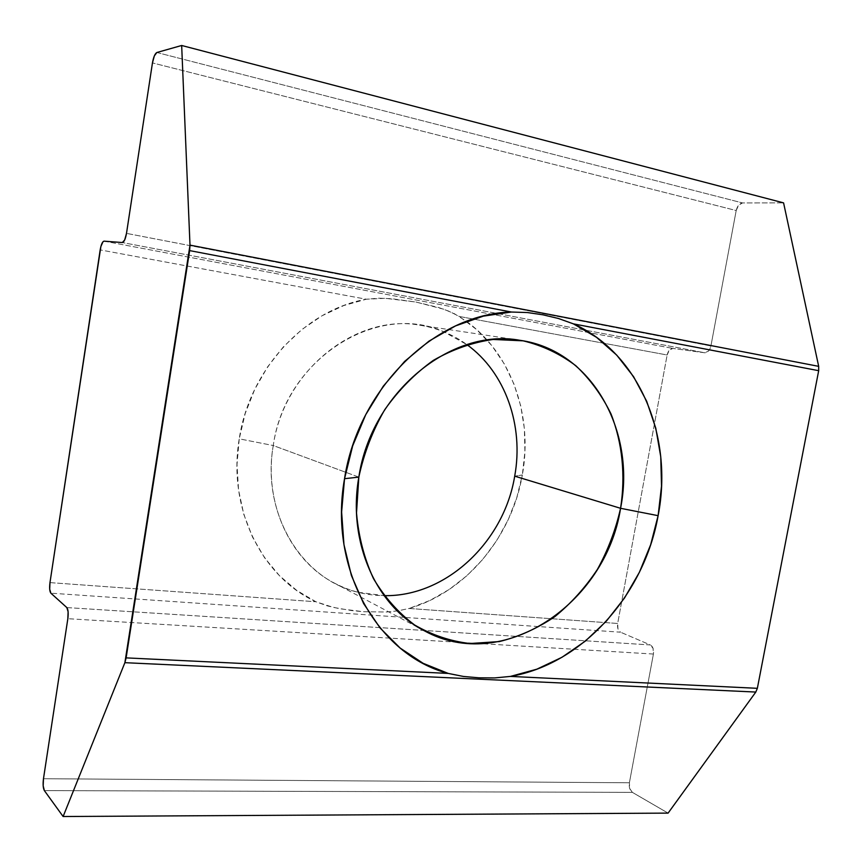 <?xml version="1.0" encoding="UTF-8"?>
<svg xmlns="http://www.w3.org/2000/svg" width="862" height="862" viewBox="0 0 862 862"><rect width="100%" height="100%" fill="white"/><g stroke="black" fill="none" stroke-linecap="round" stroke-linejoin="round"><path stroke-width="0.65" stroke-dasharray="4.31 3.23" d="M273.254 445.535C263.341 503.02 290.322 560.656 334.499 583.154C350.123 591.31 366.652 595.48 384.086 595.653L357.978 592.248C301.678 579.307 261.229 513.472 273.254 445.535L239.237 438.833C227.363 508.192 261.832 577.131 315.923 601.762L333.497 607.441L351.685 610.587L363.559 611.729L386.499 611.998L397.748 610.889L409.094 608.464C466.213 591.86 511.834 536.767 522.34 474.973L514.7 476.158L522.34 474.973L516.769 497.719L508.289 519.56L497.072 540.065L483.345 558.781L467.355 575.342L449.404 589.349L429.858 600.491L409.094 608.464L617.666 623.474L667.134 354.993L459.306 316.462L476.74 329.661L491.846 345.63L504.345 363.969L514.032 384.215L520.734 405.916L524.376 428.597L524.904 451.774L522.34 474.973C533.125 416.432 511.759 354.067 466.493 321.354L454.242 313.628L443.844 309.253L415.947 302.045L385.325 298.306L366.296 299.222L100.186 249.894L366.296 299.222C305.191 309.814 249.527 369.324 239.237 438.833L245.217 413.48L254.786 389.236L267.683 366.77L283.523 346.686L301.851 329.521L322.14 315.707L343.819 305.536L366.296 299.222L378.946 298.177L391.639 298.705L415.947 302.045L438.489 307.475L449.091 311.279L459.306 316.462L667.134 354.993L669.354 350.091L672.866 348.42L704.804 352.784L122.339 242.545L704.804 352.784L708.542 351.06L710.924 345.964L736.202 210.522L152.455 62.904L736.202 210.522L738.637 205.156L742.538 202.936L783.58 202.872L742.538 202.936C739.467 203.4 737.344 205.932 736.202 210.522L710.924 345.964L126.498 233.376L710.924 345.964C709.782 350.457 707.745 352.73 704.804 352.784L672.866 348.42C670.108 348.485 668.201 350.683 667.134 354.993L617.666 623.474C617.138 627.795 618.086 630.693 620.511 632.191L50.869 593.175L620.511 632.191L617.968 628.904L617.666 623.474L409.094 608.464L397.748 610.889L386.499 611.998L363.559 611.729L339.574 608.712L327.485 605.921L315.923 601.762L296.743 590.427L279.471 575.697L264.612 557.843L252.609 537.263L243.827 514.474L238.558 490.025L237.007 464.586L239.237 438.833L273.254 445.535C285.128 358.958 377.47 301.258 443.876 331.816L466.892 344.617C452.776 334.381 437.012 327.894 419.589 325.157C356.286 313.423 283.943 370.38 273.254 445.535L345.716 472.279L273.254 445.535M358.829 477.117L345.716 472.279L358.829 477.117M49.974 582.615L315.923 601.762L49.974 582.615M66.827 607.57L650.357 644.948L620.511 632.191L650.357 644.948L66.827 607.57M653.418 654.042L67.839 618.701L653.418 654.042L653.073 648.386L650.357 644.948C652.943 646.522 653.967 649.549 653.418 654.042L629.389 782.771L653.418 654.042M43.477 778.72L629.389 782.771C628.84 787.221 629.831 790.422 632.363 792.361L44.371 790.605L632.363 792.361L629.713 788.514L629.389 782.771L43.477 778.72M668.093 813.114L632.363 792.361L668.093 813.114M156.852 52.507L742.538 202.936L156.852 52.507M104.033 241.155L672.866 348.42L104.033 241.155M424.223 630.715L334.499 583.154M520.012 340.318L419.589 325.157"/><path stroke-width="1.29" d="M620.565 508.3C605.878 603.95 502.438 674.159 424.223 630.715C376.371 606.417 347.311 542.058 358.829 477.117L356.512 512.944C358.56 536.541 364.227 558.425 373.483 578.617C384.603 597.291 398.298 612.742 414.568 624.961C431.927 635.035 450.384 641.231 469.962 643.526L499.378 641.565C518.881 636.706 537.306 628.441 554.675 616.772C571.075 603.4 585.309 587.615 597.388 569.416C607.99 550.182 615.705 529.807 620.565 508.3L658.115 515.67C644.237 594.521 582.583 664.096 510.455 676.411L494.648 677.931L478.938 677.812L463.454 676.454L448.197 673.416C378.041 655.282 328.26 569.211 344.541 478.69L358.829 477.117L344.541 478.69L341.621 512.006L343.96 544.644L351.405 575.493L363.624 603.572L380.088 627.989L400.173 648.073L423.134 663.32L448.197 673.416L126.121 657.878L189.651 250.605L511.403 312.033L483.313 316.149L455.535 325.901L428.996 341.126L404.612 361.426L383.267 386.208L365.736 414.676L352.677 445.869L344.541 478.69C358.269 387.943 436.021 313.445 511.403 312.033L527.393 312.54L542.995 314.813L558.457 318.498L573.402 323.864L818.684 370.682L757.353 688.318L510.455 676.411L536.81 669.192L561.981 657.275L585.341 641.112L606.331 621.179L624.487 598.045L639.378 572.314L650.681 544.633L658.115 515.67L661.52 486.136L660.755 456.741L655.788 428.209L646.694 401.293L633.602 376.705L616.772 355.166L596.547 337.344L573.402 323.864C639.669 353.442 673.578 437.12 658.115 515.67L620.565 508.3C625.65 475.749 622.45 443.1 611.05 414.04C602.032 395.475 590.287 379.377 575.827 365.725C560.02 353.84 542.478 345.543 523.191 340.846L493.183 339.456C472.624 342.365 452.679 349.336 433.338 360.37C414.848 373.612 398.653 390.055 384.754 409.676C372.61 430.72 363.969 453.207 358.829 477.117C371.393 392.188 451.505 327.42 520.012 340.318C591.698 350.134 636.199 431.119 620.565 508.3L514.7 476.158L620.565 508.3M384.086 595.653C446.01 596.935 504.044 541.832 514.7 476.158C504.044 541.832 446.01 596.935 384.086 595.653M100.186 249.894L49.974 582.615L100.886 246.489L102.977 241.759L104.033 241.155L122.339 242.545L104.033 241.155C102.427 241.586 101.145 244.496 100.186 249.894M50.869 593.175L66.827 607.57L50.869 593.175L49.705 589.263L49.974 582.615C49.317 587.938 49.619 591.461 50.869 593.175M67.839 618.701L43.477 778.72L67.839 618.701L68.109 611.718L66.827 607.57C68.184 609.412 68.518 613.119 67.839 618.701M63.12 816.519L668.093 813.114L63.12 816.519L124.882 662.684L755.812 692.057L668.093 813.114L755.812 692.057L757.353 688.318L755.812 692.057L124.882 662.684L63.12 816.519L44.371 790.605L63.12 816.519M181.666 45.481L783.58 202.872L818.684 366.35L189.996 245.131L181.666 45.481L156.852 52.507L181.666 45.481L189.996 245.131L124.882 662.684L126.121 657.878L448.197 673.416L463.454 676.454L478.938 677.812L494.648 677.931L510.455 676.411L757.353 688.318L818.684 370.682L818.684 366.35L818.684 370.682L573.402 323.864L558.457 318.498L542.995 314.813L527.393 312.54L511.403 312.033L189.651 250.605L189.996 245.131L818.684 366.35L783.58 202.872L181.666 45.481M152.455 62.904L126.498 233.376L152.455 62.904L154.341 55.901L156.852 52.507C154.977 53.595 153.511 57.064 152.455 62.904M44.371 790.605L43.175 785.842L43.477 778.72C42.788 784.237 43.089 788.202 44.371 790.605M122.339 242.545L124.688 239.948L126.498 233.376C125.464 239.054 124.074 242.103 122.339 242.545M466.892 344.617C505.498 372.352 523.956 425.785 514.7 476.158C523.956 425.785 505.498 372.352 466.892 344.617"/></g></svg>
